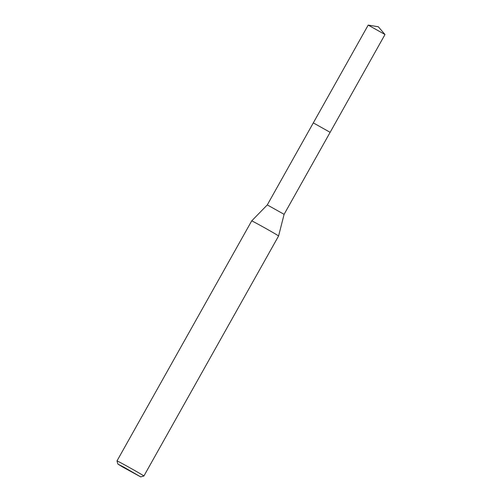 <?xml version="1.0" encoding="UTF-8"?>
<svg xmlns="http://www.w3.org/2000/svg" width="502" height="502" viewBox="0 0 502 502"><rect width="100%" height="100%" fill="white"/><g stroke="black" fill="none" stroke-linecap="round" stroke-linejoin="round"><path stroke-width="0.75" d="M368.217 25.1L384.996 34.519L378.313 26.763L368.192 25.1L313.311 122.883L330.128 132.333L284.101 214.341L278.585 235.996A15.424 0.32 29.3 0 1 278.579 235.996L143.892 476.009A15.424 0.32 29.3 0 1 143.886 476.015A15.424 0.32 29.3 0 0 137.981 472.382A15.424 0.32 29.3 0 0 124.207 464.639A15.424 0.32 29.3 0 0 116.997 460.918A15.424 0.32 29.3 0 1 116.997 460.918L251.684 220.905A15.424 0.32 29.3 0 1 258.932 224.645A15.424 0.32 29.3 0 1 272.668 232.37A15.424 0.32 29.3 0 1 278.585 235.996M313.317 122.89L330.134 132.327L313.311 122.883L267.29 204.91L284.101 214.341M122.908 467.149L117.882 464.074L123.906 467.174L140.736 476.9L122.908 467.149M384.996 34.519L330.134 132.327M267.29 204.91L251.684 220.905M117.882 464.074L116.997 460.924M140.736 476.9L143.886 476.015"/></g></svg>

